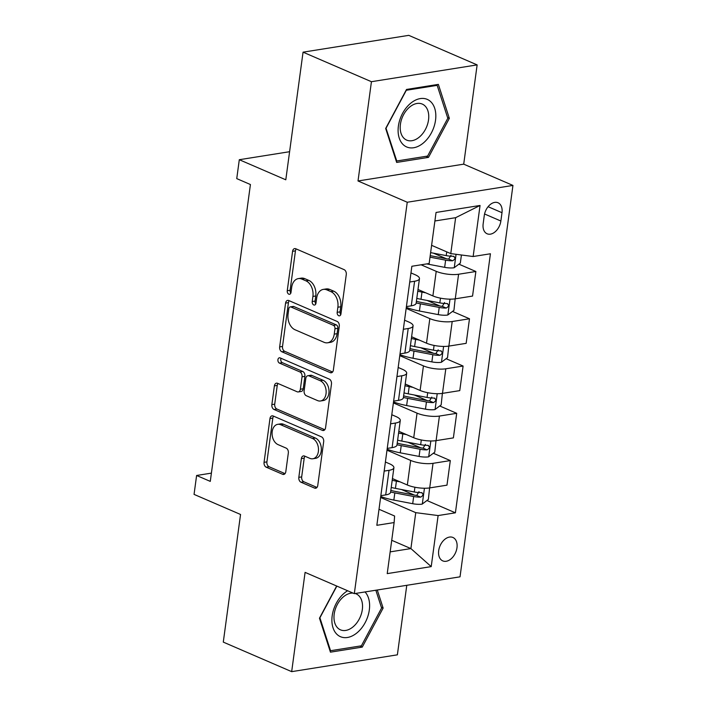 <?xml version="1.0" encoding="UTF-8"?>
<svg xmlns="http://www.w3.org/2000/svg" width="707" height="707" viewBox="0 0 707 707"><rect width="100%" height="100%" fill="white"/><g stroke="black" fill="none" stroke-linecap="round" stroke-linejoin="round"><path stroke-width="1.06" d="M338.715 315.729A2.74 1.882 -99 0 0 339.501 315.843A2.74 1.882 -99 0 0 340.951 313.943L346.28 274.502A3.915 2.695 -99 0 0 344.097 269.632L295.773 248.758A3.915 2.695 -99 0 0 294.66 248.599A3.915 2.695 -99 0 0 292.583 251.312L287.254 290.745A2.74 1.882 -99 0 0 288.783 294.156A2.74 1.882 -99 0 0 289.561 294.271A2.74 1.882 -99 0 0 291.01 292.371L291.699 287.272A12.523 8.625 -99 0 1 298.327 278.611A12.523 8.625 -99 0 1 301.898 279.106L305.928 280.838A12.523 8.625 -99 0 1 312.909 296.427L312.22 301.536A2.74 1.882 -99 0 0 313.749 304.947A2.74 1.882 -99 0 0 314.527 305.053A2.74 1.882 -99 0 0 315.976 303.162L316.674 298.054A12.523 8.625 -99 0 1 323.293 289.393A12.523 8.625 -99 0 1 326.864 289.888L330.894 291.629A12.523 8.625 -99 0 1 337.875 307.218L337.186 312.326A2.74 1.882 -99 0 0 338.715 315.729M456.978 547.722A12.761 8.484 113.4 0 0 452.895 537.461A12.761 8.484 113.4 0 0 438.693 550.629A12.761 8.484 113.4 0 0 442.776 560.89A12.761 8.484 113.4 0 0 456.978 547.722M298.822 477.358A3.915 2.695 -99 0 0 301.005 482.227L314.562 488.086A3.915 2.695 -99 0 0 315.675 488.237A3.915 2.695 -99 0 0 317.752 485.532L323.673 441.734A3.915 2.695 -99 0 0 321.491 436.855L273.158 415.981A3.915 2.695 -99 0 0 272.045 415.831A3.915 2.695 -99 0 0 269.977 418.535L264.056 462.334A3.915 2.695 -99 0 0 266.239 467.212L282.614 474.282A3.915 2.695 -99 0 0 283.728 474.441A3.915 2.695 -99 0 0 285.796 471.728L288.332 452.984A3.915 2.695 -99 0 0 286.149 448.114L278.028 444.606A10.472 7.211 -99 0 1 272.071 433.665A10.472 7.211 -99 0 1 277.727 424.333A10.472 7.211 -99 0 1 280.714 424.748L312.529 438.49A10.472 7.211 -99 0 1 318.495 449.422A10.472 7.211 -99 0 1 312.83 458.763A10.472 7.211 -99 0 1 309.843 458.348L304.54 456.059A3.915 2.695 -99 0 0 303.427 455.909A3.915 2.695 -99 0 0 301.359 458.613L298.822 477.358L301.677 476.898A3.915 2.695 -99 0 0 303.86 481.776L316.983 487.441M371.431 81.703L358.016 180.974L463.712 164.157L477.137 64.894L371.431 81.703L303.056 52.168L285.796 179.799L239.302 159.711L236.748 178.615L250.419 184.527L210.279 481.387L196.608 475.484L194.054 494.387L240.548 514.475L223.288 642.106L291.673 671.65L397.378 654.832L406.772 585.308M358.016 180.974L407.241 202.246L354.322 593.65L305.088 572.378L291.673 671.65M330.169 372.642A3.915 2.695 -99 0 0 331.283 372.792A3.915 2.695 -99 0 0 333.359 370.088L339.28 326.289A3.915 2.695 -99 0 0 337.098 321.42L288.774 300.537A3.915 2.695 -99 0 0 287.652 300.387A3.915 2.695 -99 0 0 285.584 303.091L279.663 346.89A3.915 2.695 -99 0 0 281.846 351.768L330.169 372.642L332.299 372.306M331.477 384.007L325.556 427.815A3.915 2.695 -99 0 1 323.479 430.519A3.915 2.695 -99 0 1 322.365 430.36L274.042 409.486A3.915 2.695 -99 0 1 271.859 404.616L274.396 385.872A3.915 2.695 -99 0 1 276.464 383.167A3.915 2.695 -99 0 1 277.577 383.318L297.179 391.784A3.915 2.695 -99 0 0 298.292 391.934A3.915 2.695 -99 0 0 300.36 389.23L302.048 376.796A3.915 2.695 -99 0 0 299.865 371.926L279.459 363.106A2.74 1.882 -99 0 1 277.895 360.252A2.74 1.882 -99 0 1 279.38 357.804A2.74 1.882 -99 0 1 280.158 357.91L329.294 379.138A3.915 2.695 -99 0 1 331.477 384.007M303.056 52.168L408.761 35.35L477.137 64.894M484.277 215.52L483.155 223.845A12.364 8.219 113.4 0 0 487.105 233.778A12.364 8.219 113.4 0 0 500.865 221.026L501.997 212.701A12.364 8.219 113.4 0 0 498.037 202.768A12.364 8.219 113.4 0 0 484.277 215.52M407.241 202.246L512.946 185.428L460.027 576.832L354.322 593.65M480.053 205.463L473.142 256.517L450.774 253.61L455.635 217.685L480.053 205.463L436.051 212.462L429.149 263.517L411.863 266.265L376.84 525.31L394.126 522.561L394.612 516.022L379.014 509.279M426.94 500.521L455.405 512.814L490.428 253.769L473.142 256.517M455.405 512.814L438.119 515.562L431.217 566.616L387.224 573.616L394.126 522.561M463.712 164.157L512.946 185.428M211.402 473.124L196.608 475.484M289.596 151.705L239.302 159.711M455.635 217.685L434.902 220.982M450.774 253.61L431.606 245.329M391.731 540.298L410.9 548.579L415.751 512.655L380.605 497.472M433.329 453.249L450.306 460.584L446.983 485.161L429.706 487.91A15.952 4.631 -172.3 0 1 407.338 485.002L392.438 478.568M450.306 460.584L433.029 463.332A15.952 4.631 -172.3 0 1 410.661 460.425L386.994 450.2M439.727 405.977L456.704 413.312L453.381 437.889L436.095 440.638A15.952 4.631 -172.3 0 1 413.728 437.73L398.828 431.297M456.704 413.312L439.418 416.061A15.952 4.631 -172.3 0 1 417.05 413.153L393.392 402.928M446.117 358.705L463.094 366.04L459.771 390.618L442.485 393.366A15.952 4.631 -172.3 0 1 420.117 390.458L405.217 384.025M463.094 366.04L445.808 368.789A15.952 4.631 -172.3 0 1 423.44 365.881L399.782 355.656M452.507 311.433L469.483 318.769L466.16 343.346L448.874 346.094A15.952 4.631 -172.3 0 1 426.507 343.187L411.607 336.753M469.483 318.769L452.197 321.517A15.952 4.631 -172.3 0 1 429.829 318.61L406.172 308.385M458.896 264.162L475.873 271.497L472.55 296.074L455.264 298.822A15.952 4.631 -172.3 0 1 432.896 295.915L417.996 289.481M475.873 271.497L458.587 274.245A15.952 4.631 -172.3 0 1 436.219 271.338L421.089 264.798M390.158 551.875L410.9 548.579L431.217 566.616M410.97 272.92L415.08 274.696A15.952 4.631 -172.3 0 1 419.463 278.655A15.952 4.631 -172.3 0 1 414.594 281.245L409.733 282.013M404.572 320.191L408.69 321.968A15.952 4.631 -172.3 0 1 413.074 325.927A15.952 4.631 -172.3 0 1 408.204 328.516L403.344 329.285M398.182 367.463L402.301 369.24A15.952 4.631 -172.3 0 1 406.684 373.199A15.952 4.631 -172.3 0 1 401.815 375.788L396.954 376.557M391.793 414.735L395.911 416.511A15.952 4.631 -172.3 0 1 400.286 420.471A15.952 4.631 -172.3 0 1 395.425 423.06L390.564 423.829M385.403 462.007L389.513 463.783A15.952 4.631 -172.3 0 1 393.896 467.742A15.952 4.631 -172.3 0 1 389.027 470.323L384.175 471.101M433.462 253.168L446.347 258.744M427.072 300.44L439.957 306.007M420.683 347.711L433.568 353.279M414.284 394.983L427.178 400.551M407.895 442.255L420.789 447.823M401.505 489.527L414.39 495.094M419.463 278.655L416.14 303.232A15.952 4.631 -172.3 0 1 411.271 305.822L406.41 306.599M413.074 325.927L409.751 350.504A15.952 4.631 -172.3 0 1 404.881 353.093L400.021 353.871M406.684 373.199L403.352 397.776A15.952 4.631 -172.3 0 1 398.492 400.365L393.631 401.134M400.286 420.471L396.963 445.048A15.952 4.631 -172.3 0 1 392.093 447.637L387.242 448.406M393.896 467.742L390.573 492.319A15.952 4.631 -172.3 0 1 385.704 494.909L380.852 495.678M415.751 512.655L438.119 515.562M385.677 128.471L396.662 162.433L428.495 157.369L449.343 118.343L438.367 84.38L406.525 89.444L385.677 128.471M336.656 586.015L319.467 618.201L330.443 652.163L362.276 647.099L383.132 608.073L377.282 590M447.584 117.583L449.343 118.343M426.065 156.318L428.495 157.369M359.854 646.048L362.276 647.099M381.373 607.313L383.132 608.073M340.774 314.642A2.74 1.882 -99 0 1 340.049 311.867L340.739 306.767A12.523 8.625 -99 0 0 333.748 291.178L330.894 291.629M323.293 289.393L326.148 288.942A12.523 8.625 -99 0 1 329.727 289.437L333.748 291.178M298.327 278.611L301.182 278.151A12.523 8.625 -99 0 1 304.752 278.646L308.782 280.387A12.523 8.625 -99 0 1 315.764 295.977L315.075 301.085A2.74 1.882 -99 0 0 315.808 303.86M296.206 248.944A3.915 2.695 -99 0 0 295.446 250.852L290.109 290.294A2.74 1.882 -99 0 0 290.833 293.069M289.207 300.731A3.915 2.695 -99 0 0 288.438 302.64L282.517 346.439A3.915 2.695 -99 0 0 284.7 351.308L332.59 371.997M334.968 328.746A2.74 1.882 -99 0 0 333.439 325.335L291.019 307.015A2.74 1.882 -99 0 0 290.241 306.909A2.74 1.882 -99 0 0 288.792 308.8L288.067 314.182A12.523 8.625 -99 0 0 295.049 329.771L324.045 342.294A12.523 8.625 -99 0 0 327.615 342.789A12.523 8.625 -99 0 0 334.243 334.128L334.968 328.746L337.822 328.295A2.74 1.882 -99 0 0 336.293 324.884L333.439 325.335M290.241 306.909L293.096 306.449A2.74 1.882 -99 0 1 293.882 306.555L336.293 324.884M327.615 342.789L330.469 342.338A12.523 8.625 -99 0 0 337.098 333.677L334.243 334.128M337.822 328.295L337.098 333.677M324.787 429.723L276.897 409.035L274.042 409.486M278.019 383.503A3.915 2.695 -99 0 0 277.25 385.412L274.714 404.157A3.915 2.695 -99 0 0 276.897 409.035M298.292 391.934L301.155 391.484A3.915 2.695 -99 0 0 303.223 388.779L304.903 376.345A3.915 2.695 -99 0 0 302.72 371.467L282.314 362.656L279.459 363.106M281.068 358.308A2.74 1.882 -99 0 0 282.314 362.656M317.514 400.569A10.472 7.211 -99 0 0 320.501 400.984A10.472 7.211 -99 0 0 326.157 391.643A10.472 7.211 -99 0 0 320.2 380.711L308.994 375.868A3.915 2.695 -99 0 0 307.872 375.717A3.915 2.695 -99 0 0 305.804 378.422L304.125 390.856A3.915 2.695 -99 0 0 306.308 395.726L317.514 400.569M320.501 400.984L323.355 400.524A10.472 7.211 -99 0 0 329.02 391.192A10.472 7.211 -99 0 0 323.055 380.26L320.2 380.711M307.872 375.717L310.727 375.258A3.915 2.695 -99 0 1 311.849 375.417L323.055 380.26M304.973 456.245A3.915 2.695 -99 0 0 304.213 458.154L301.677 476.898M312.83 458.763L315.684 458.304A10.472 7.211 -99 0 0 321.349 448.972A10.472 7.211 -99 0 0 315.384 438.04L312.529 438.49M277.727 424.333L280.582 423.882A10.472 7.211 -99 0 1 283.569 424.288L315.384 438.04M273.6 416.167A3.915 2.695 -99 0 0 272.831 418.084L266.91 461.883A3.915 2.695 -99 0 0 269.093 466.753L285.036 473.637M432.101 245.541L431.597 245.444M461.424 254.988L460.328 263.084L454.106 267.767A10.57 3.067 -172.3 0 1 444.65 267.343L426.701 263.905M430.006 257.162L445.622 260.158A10.57 3.067 7.7 0 0 452.595 260.786C455.449 259.115 455.653 257.604 453.214 256.243A10.57 3.067 -172.3 0 1 446.232 255.616L430.625 252.629M450.986 255.28L448.662 259.08A5.382 1.564 -172.3 0 1 446.771 258.824L430.218 255.651M454.027 256.394L453.214 256.243M418.677 289.773A25.319 7.353 -172.3 0 1 417.987 289.596M425.711 292.813L421.982 292.097A30.507 8.864 -172.3 0 1 417.766 291.196M455.167 298.84L453.938 310.355L447.717 315.039A10.57 3.067 -172.3 0 1 438.252 314.615L419.419 311A30.507 8.864 -172.3 0 1 406.304 307.404M416.184 302.914A30.507 8.864 7.7 0 0 420.391 303.816L439.224 307.43A10.57 3.067 7.7 0 0 446.205 308.049C449.06 306.387 449.263 304.876 446.815 303.515A10.57 3.067 -172.3 0 1 439.842 302.888L421.01 299.282A30.507 8.864 -172.3 0 1 416.794 298.381M444.597 302.552L442.273 306.352A5.382 1.564 -172.3 0 1 440.381 306.096L421.549 302.481A25.319 7.353 -172.3 0 1 416.396 301.315M447.628 303.665L446.815 303.515M412.287 337.045A25.319 7.353 -172.3 0 1 411.589 336.868M419.322 340.085L415.583 339.369A30.507 8.864 -172.3 0 1 411.377 338.459M448.777 346.112L447.549 357.627L441.318 362.311A10.57 3.067 -172.3 0 1 431.862 361.887L413.029 358.272A30.507 8.864 -172.3 0 1 399.915 354.675M409.795 350.186A30.507 8.864 7.7 0 0 414.002 351.087L432.834 354.702A10.57 3.067 7.7 0 0 439.816 355.321C442.67 353.659 442.874 352.148 440.426 350.787A10.57 3.067 -172.3 0 1 433.453 350.159L414.611 346.554A30.507 8.864 -172.3 0 1 410.405 345.652M438.207 349.824L435.874 353.624A5.382 1.564 -172.3 0 1 433.992 353.367L415.159 349.753A25.319 7.353 -172.3 0 1 410.007 348.586M441.239 350.928L440.426 350.787M405.898 384.316A25.319 7.353 -172.3 0 1 405.199 384.14M412.932 387.356L409.194 386.641A30.507 8.864 -172.3 0 1 404.987 385.73M442.388 393.384L441.159 404.899L434.929 409.583A10.57 3.067 -172.3 0 1 425.473 409.159L406.64 405.544A30.507 8.864 -172.3 0 1 393.525 401.947M403.397 397.458A30.507 8.864 7.7 0 0 407.612 398.359L426.445 401.974A10.57 3.067 7.7 0 0 433.426 402.592C436.272 400.931 436.484 399.42 434.036 398.059A10.57 3.067 -172.3 0 1 427.055 397.431L408.222 393.826A30.507 8.864 -172.3 0 1 404.015 392.915M431.809 397.095L429.485 400.896A5.382 1.564 -172.3 0 1 427.602 400.639L408.761 397.025A25.319 7.353 -172.3 0 1 403.617 395.858M434.849 398.2L434.036 398.059M399.499 431.588A25.319 7.353 -172.3 0 1 398.81 431.403M406.543 434.628L402.804 433.912A30.507 8.864 -172.3 0 1 398.598 433.002M435.998 440.655L434.77 452.171L428.539 456.855A10.57 3.067 -172.3 0 1 419.083 456.43L400.25 452.816A30.507 8.864 -172.3 0 1 387.127 449.219M397.007 444.73A30.507 8.864 7.7 0 0 401.223 445.631L420.055 449.245A10.57 3.067 7.7 0 0 427.028 449.864C429.883 448.203 430.086 446.683 427.647 445.33A10.57 3.067 -172.3 0 1 420.665 444.703L401.832 441.097A30.507 8.864 -172.3 0 1 397.626 440.187M425.42 444.367L423.095 448.167A5.382 1.564 -172.3 0 1 421.204 447.902L402.371 444.296A25.319 7.353 -172.3 0 1 397.228 443.13M428.46 445.472L427.647 445.33M423.369 142.982A25.92 17.233 113.4 0 0 434.708 108.321A25.92 17.233 113.4 0 0 410.555 103.355A25.92 17.233 113.4 0 0 399.216 138.015A25.92 17.233 113.4 0 0 423.369 142.982M419.322 137.087A19.628 13.044 113.4 0 0 428.663 118.705A19.628 13.044 113.4 0 0 422.256 104.07A19.628 13.044 113.4 0 0 409.618 107.093A19.628 13.044 113.4 0 0 400.286 125.484A19.628 13.044 113.4 0 0 406.684 140.11A19.628 13.044 113.4 0 0 419.322 137.087M386.119 128.073L406.322 90.266L437.165 85.353L447.805 118.263L427.602 156.07L396.76 160.984L385.934 127.994M435.839 84.778L437.165 85.353M396.097 160.692L396.76 160.984M347.623 590.752A25.92 17.233 113.4 0 0 332.184 615.85A25.92 17.233 113.4 0 0 347.429 637.484A25.92 17.233 113.4 0 0 369.319 609.947A25.92 17.233 113.4 0 0 365.024 591.945M353.049 593.093A19.628 13.044 113.4 0 0 334.199 614.056A19.628 13.044 113.4 0 0 340.474 629.84A19.628 13.044 113.4 0 0 362.32 609.584A19.628 13.044 113.4 0 0 356.036 593.809A19.628 13.044 113.4 0 0 355.232 593.5M375.85 590.221L381.594 607.993L361.392 645.809L330.549 650.714L319.909 617.803L336.85 586.094M329.886 650.422L330.549 650.714M393.11 478.86A25.319 7.353 -172.3 0 1 392.42 478.674M400.144 481.9L396.415 481.184A30.507 8.864 -172.3 0 1 392.199 480.274M429.609 487.927L428.371 499.442L422.15 504.126A10.57 3.067 -172.3 0 1 412.694 503.702L393.852 500.088A30.507 8.864 -172.3 0 1 380.737 496.491M390.618 492.001A30.507 8.864 7.7 0 0 394.824 492.903L413.666 496.517A10.57 3.067 7.7 0 0 420.638 497.136C423.493 495.474 423.696 493.954 421.257 492.602A10.57 3.067 -172.3 0 1 414.275 491.975L395.443 488.369A30.507 8.864 -172.3 0 1 391.227 487.459M419.03 491.639L416.706 495.439A5.382 1.564 -172.3 0 1 414.815 495.174L395.982 491.568A25.319 7.353 -172.3 0 1 390.83 490.402M422.07 492.744L421.257 492.602M407.338 485.002L410.661 460.425M413.728 437.73L417.05 413.153M420.117 390.458L423.44 365.881M426.507 343.187L429.829 318.61M432.896 295.915L436.219 271.338M411.271 305.822L414.594 281.245M455.264 298.822L458.587 274.245M448.874 346.094L452.197 321.517M404.881 353.093L408.204 328.516M442.485 393.366L445.808 368.789M398.492 400.365L401.815 375.788M436.095 440.638L439.418 416.061M392.093 447.637L395.425 423.06M429.706 487.91L433.029 463.332M385.704 494.909L389.027 470.323M488.095 206.7L501.997 212.701M484.56 213.982L500.865 221.026M340.739 306.767L337.875 307.218M329.727 289.437L326.864 289.888M315.075 301.085L312.22 301.536M315.764 295.977L312.909 296.427M308.782 280.387L305.928 280.838M304.752 278.646L301.898 279.106M290.109 290.294L287.254 290.745M295.446 250.852L292.583 251.312M340.049 311.867L337.186 312.326M284.7 351.308L281.846 351.768M282.517 346.439L279.663 346.89M288.438 302.64L285.584 303.091M293.882 306.555L291.019 307.015M324.495 430.024L322.365 430.36M274.714 404.157L271.859 404.616M277.25 385.412L274.396 385.872M303.223 388.779L300.36 389.23M304.903 376.345L302.048 376.796M302.72 371.467L299.865 371.926M311.849 375.417L308.994 375.868M304.213 458.154L301.359 458.613M283.569 424.288L280.714 424.748M284.744 473.946L282.614 474.282M269.093 466.753L266.239 467.212M266.91 461.883L264.056 462.334M272.831 418.084L269.977 418.535M316.692 487.75L314.562 488.086M303.86 481.776L301.005 482.227M454.265 267.653L456.068 254.299M446.232 255.616L446.736 251.86M444.65 267.343L445.622 260.158M448.662 259.08L452.595 260.786M447.867 314.924L450.005 299.158M421.01 299.282L421.982 292.097M419.419 311L420.391 303.816M439.842 302.888L440.479 298.151M438.252 314.615L439.224 307.43M442.273 306.352L446.205 308.049M441.477 362.196L443.607 346.43M414.611 346.554L415.583 339.369M413.029 358.272L414.002 351.087M433.453 350.159L434.089 345.423M431.862 361.887L432.834 354.702M435.874 353.624L439.816 355.321M435.088 409.468L437.218 393.702M408.222 393.826L409.194 386.641M406.64 405.544L407.612 398.359M427.055 397.431L427.7 392.694M425.473 409.159L426.445 401.974M429.485 400.896L433.426 402.592M428.698 456.74L430.828 440.974M401.832 441.097L402.804 433.912M400.25 452.816L401.223 445.631M420.665 444.703L421.31 439.966M419.083 456.43L420.055 449.245M423.095 448.167L427.028 449.864M422.309 504.011L424.439 488.245M395.443 488.369L396.415 481.184M393.852 500.088L394.824 492.903M414.275 491.975L414.912 487.238M412.694 503.702L413.666 496.517M416.706 495.439L420.638 497.136"/></g></svg>

